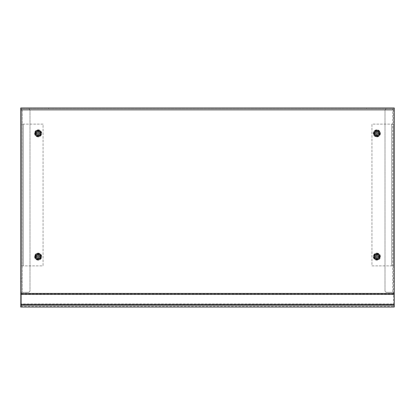 <?xml version="1.0" encoding="UTF-8"?>
<svg xmlns="http://www.w3.org/2000/svg" width="415" height="415" viewBox="0 0 415 415"><rect width="100%" height="100%" fill="white"/><g stroke="black" fill="none" stroke-linecap="round" stroke-linejoin="round"><path stroke-width="0.31" stroke-dasharray="2.08 1.56" d="M393.508 278.444L394.25 278.444L394.25 281.526L393.508 281.526L393.508 108.704L394.25 108.704L20.75 108.704L20.75 107.967L20.75 108.704L394.25 108.704L394.25 109.861L20.75 109.861L20.75 293.421L394.25 293.421L394.25 109.861M394.25 278.444L394.25 108.704L392.709 108.704L392.709 292.31L394.25 292.31L394.25 293.545L393.508 293.545L394.25 293.545L394.25 306.182L393.508 306.182L393.508 281.526L394.25 281.526L394.25 306.182L393.508 306.182L393.508 108.704L394.25 108.704L394.25 107.967L366.512 107.967L366.512 108.704L366.512 107.967L20.75 107.967M48.488 108.704L48.488 107.967L48.488 108.704M394.25 304.361L394.25 303.993L394.25 304.527L20.75 304.527L20.75 303.993L394.25 303.993L394.25 293.996L20.75 293.996L20.75 304.361M20.75 293.421L20.75 294.37M394.25 293.421L394.25 294.37M394.25 307.033L394.25 305.243M20.75 307.033L20.75 305.243M20.75 306.322L394.25 306.322M20.75 109.861L20.75 108.704L22.291 108.704L22.291 292.31L20.75 292.31L20.75 108.704L21.492 108.704L20.75 108.704L20.75 306.182L21.492 306.182L21.492 108.704L28.884 108.704L22.291 108.704L22.291 292.31L20.75 292.31L20.75 293.545L21.492 293.545L20.75 293.545L20.75 304.294L21.492 304.294M393.508 108.704L392.709 108.704L392.709 292.31L386.116 292.31L394.25 292.31L394.25 107.967M20.75 304.294L20.75 306.182L21.492 306.182L21.492 108.704M21.492 278.444L20.75 278.444M20.75 281.526L21.492 281.526L20.75 281.526M22.291 292.31L28.884 292.31L29.994 291.206L29.994 109.814L28.884 108.704L29.994 109.814L29.994 291.206L28.884 292.31L22.291 292.31M376.872 135.581A2.22 2.22 0 0 1 374.652 133.36A2.22 2.22 0 0 1 376.872 131.14A2.22 2.22 0 0 1 379.087 133.36A2.22 2.22 0 0 1 376.872 135.581A2.22 2.22 0 0 1 374.652 133.36A2.22 2.22 0 0 1 376.872 131.14A2.22 2.22 0 0 1 379.087 133.36A2.22 2.22 0 0 1 376.872 135.581M376.872 258.846A2.22 2.22 0 0 1 374.652 256.626A2.22 2.22 0 0 1 376.872 254.405A2.22 2.22 0 0 1 379.087 256.626A2.22 2.22 0 0 1 376.872 258.846A2.22 2.22 0 0 1 374.652 256.626A2.22 2.22 0 0 1 376.872 254.405A2.22 2.22 0 0 1 379.087 256.626A2.22 2.22 0 0 1 376.872 258.846M371.939 265.87L393.508 265.87L392.772 265.87L392.772 124.116L371.939 124.116L371.939 265.87L393.508 265.87L393.508 124.116L371.939 124.116L371.939 265.87M392.772 124.116L393.508 124.116L392.772 124.116L392.772 265.87M393.508 124.116L393.508 265.87M38.128 254.405A2.22 2.22 0 0 1 40.348 256.626A2.22 2.22 0 0 1 38.128 258.846A2.22 2.22 0 0 1 35.913 256.626A2.22 2.22 0 0 1 38.128 254.405A2.22 2.22 0 0 1 40.348 256.626A2.22 2.22 0 0 1 38.128 258.846A2.22 2.22 0 0 1 35.913 256.626A2.22 2.22 0 0 1 38.128 254.405M38.128 131.14A2.22 2.22 0 0 1 40.348 133.36A2.22 2.22 0 0 1 38.128 135.581A2.22 2.22 0 0 1 35.913 133.36A2.22 2.22 0 0 1 38.128 131.14A2.22 2.22 0 0 1 40.348 133.36A2.22 2.22 0 0 1 38.128 135.581A2.22 2.22 0 0 1 35.913 133.36A2.22 2.22 0 0 1 38.128 131.14M43.061 124.116L21.492 124.116L22.228 124.116L22.228 265.87L43.061 265.87L43.061 124.116L21.492 124.116L21.492 265.87L43.061 265.87L43.061 124.116M22.228 265.87L21.492 265.87L22.228 265.87L22.228 124.116M21.492 265.87L21.492 124.116M394.25 304.294L393.508 304.294M386.116 108.704L392.709 108.704L386.116 108.704L385.006 109.814L386.116 108.704M385.006 291.206L385.006 109.814L385.006 291.206L386.116 292.31L385.006 291.206M374.714 133.36A2.158 2.158 0 0 1 376.872 131.202A2.158 2.158 0 0 1 379.025 133.36A2.158 2.158 0 0 1 376.872 135.518A2.158 2.158 0 0 1 374.714 133.36A2.158 2.158 0 0 1 376.872 131.202A2.158 2.158 0 0 1 379.025 133.36A2.158 2.158 0 0 1 376.872 135.518A2.158 2.158 0 0 1 374.714 133.36A2.158 2.158 0 0 1 376.872 131.202A2.158 2.158 0 0 1 379.025 133.36A2.158 2.158 0 0 1 376.872 135.518A2.158 2.158 0 0 1 374.714 133.36A2.158 2.158 0 0 1 376.872 131.202A2.158 2.158 0 0 1 379.025 133.36A2.158 2.158 0 0 1 376.872 135.518A2.158 2.158 0 0 1 374.714 133.36M374.097 133.36A2.775 2.775 0 0 1 376.872 130.585A2.775 2.775 0 0 1 379.642 133.36A2.775 2.775 0 0 1 376.872 136.13A2.775 2.775 0 0 1 374.097 133.36A2.775 2.775 0 0 1 376.872 130.585A2.775 2.775 0 0 1 379.642 133.36A2.775 2.775 0 0 1 376.872 136.13A2.775 2.775 0 0 1 374.097 133.36M374.403 133.36A2.464 2.464 0 0 1 376.872 130.896A2.464 2.464 0 0 1 379.336 133.36A2.464 2.464 0 0 1 376.872 135.824A2.464 2.464 0 0 1 374.403 133.36A2.464 2.464 0 0 1 376.872 130.896A2.464 2.464 0 0 1 379.336 133.36A2.464 2.464 0 0 1 376.872 135.824A2.464 2.464 0 0 1 374.403 133.36M378.413 133.36A1.541 1.541 0 0 1 376.872 134.901A1.541 1.541 0 0 1 375.326 133.36A1.541 1.541 0 0 1 376.872 131.82A1.541 1.541 0 0 1 378.413 133.36A1.541 1.541 0 0 1 376.872 134.901A1.541 1.541 0 0 1 375.326 133.36A1.541 1.541 0 0 1 376.872 131.82A1.541 1.541 0 0 1 378.413 133.36A1.541 1.541 0 0 0 376.872 131.82A1.541 1.541 0 0 0 375.326 133.36A1.541 1.541 0 0 0 376.872 134.901A1.541 1.541 0 0 0 378.413 133.36A1.541 1.541 0 0 1 376.872 134.901A1.541 1.541 0 0 1 375.326 133.36A1.541 1.541 0 0 1 376.872 131.82A1.541 1.541 0 0 1 378.413 133.36M374.714 256.626A2.158 2.158 0 0 1 376.872 254.468A2.158 2.158 0 0 1 379.025 256.626A2.158 2.158 0 0 1 376.872 258.784A2.158 2.158 0 0 1 374.714 256.626A2.158 2.158 0 0 1 376.872 254.468A2.158 2.158 0 0 1 379.025 256.626A2.158 2.158 0 0 1 376.872 258.784A2.158 2.158 0 0 1 374.714 256.626A2.158 2.158 0 0 1 376.872 254.468A2.158 2.158 0 0 1 379.025 256.626A2.158 2.158 0 0 1 376.872 258.784A2.158 2.158 0 0 1 374.714 256.626A2.158 2.158 0 0 1 376.872 254.468A2.158 2.158 0 0 1 379.025 256.626A2.158 2.158 0 0 1 376.872 258.784A2.158 2.158 0 0 1 374.714 256.626M374.097 256.626A2.775 2.775 0 0 1 376.872 253.856A2.775 2.775 0 0 1 379.642 256.626A2.775 2.775 0 0 1 376.872 259.401A2.775 2.775 0 0 1 374.097 256.626A2.775 2.775 0 0 1 376.872 253.856A2.775 2.775 0 0 1 379.642 256.626A2.775 2.775 0 0 1 376.872 259.401A2.775 2.775 0 0 1 374.097 256.626M374.403 256.626A2.464 2.464 0 0 1 376.872 254.162A2.464 2.464 0 0 1 379.336 256.626A2.464 2.464 0 0 1 376.872 259.09A2.464 2.464 0 0 1 374.403 256.626A2.464 2.464 0 0 1 376.872 254.162A2.464 2.464 0 0 1 379.336 256.626A2.464 2.464 0 0 1 376.872 259.09A2.464 2.464 0 0 1 374.403 256.626M378.413 256.626A1.541 1.541 0 0 1 376.872 258.166A1.541 1.541 0 0 1 375.326 256.626A1.541 1.541 0 0 1 376.872 255.085A1.541 1.541 0 0 1 378.413 256.626A1.541 1.541 0 0 1 376.872 258.166A1.541 1.541 0 0 1 375.326 256.626A1.541 1.541 0 0 1 376.872 255.085A1.541 1.541 0 0 1 378.413 256.626M35.975 133.36A2.158 2.158 0 0 1 38.128 131.202A2.158 2.158 0 0 1 40.286 133.36A2.158 2.158 0 0 1 38.128 135.518A2.158 2.158 0 0 1 35.975 133.36A2.158 2.158 0 0 1 38.128 131.202A2.158 2.158 0 0 1 40.286 133.36A2.158 2.158 0 0 1 38.128 135.518A2.158 2.158 0 0 1 35.975 133.36A2.158 2.158 0 0 1 38.128 131.202A2.158 2.158 0 0 1 40.286 133.36A2.158 2.158 0 0 1 38.128 135.518A2.158 2.158 0 0 1 35.975 133.36A2.158 2.158 0 0 1 38.128 131.202A2.158 2.158 0 0 1 40.286 133.36A2.158 2.158 0 0 1 38.128 135.518A2.158 2.158 0 0 1 35.975 133.36M35.358 133.36A2.775 2.775 0 0 1 38.128 130.585A2.775 2.775 0 0 1 40.903 133.36A2.775 2.775 0 0 1 38.128 136.13A2.775 2.775 0 0 1 35.358 133.36A2.775 2.775 0 0 1 38.128 130.585A2.775 2.775 0 0 1 40.903 133.36A2.775 2.775 0 0 1 38.128 136.13A2.775 2.775 0 0 1 35.358 133.36M35.664 133.36A2.464 2.464 0 0 1 38.128 130.896A2.464 2.464 0 0 1 40.597 133.36A2.464 2.464 0 0 1 38.128 135.824A2.464 2.464 0 0 1 35.664 133.36A2.464 2.464 0 0 1 38.128 130.896A2.464 2.464 0 0 1 40.597 133.36A2.464 2.464 0 0 1 38.128 135.824A2.464 2.464 0 0 1 35.664 133.36M39.674 133.36A1.541 1.541 0 0 1 38.128 134.901A1.541 1.541 0 0 1 36.587 133.36A1.541 1.541 0 0 1 38.128 131.82A1.541 1.541 0 0 1 39.674 133.36A1.541 1.541 0 0 1 38.128 134.901A1.541 1.541 0 0 1 36.587 133.36A1.541 1.541 0 0 1 38.128 131.82A1.541 1.541 0 0 1 39.674 133.36M35.975 256.626A2.158 2.158 0 0 1 38.128 254.468A2.158 2.158 0 0 1 40.286 256.626A2.158 2.158 0 0 1 38.128 258.784A2.158 2.158 0 0 1 35.975 256.626A2.158 2.158 0 0 1 38.128 254.468A2.158 2.158 0 0 1 40.286 256.626A2.158 2.158 0 0 1 38.128 258.784A2.158 2.158 0 0 1 35.975 256.626A2.158 2.158 0 0 1 38.128 254.468A2.158 2.158 0 0 1 40.286 256.626A2.158 2.158 0 0 1 38.128 258.784A2.158 2.158 0 0 1 35.975 256.626A2.158 2.158 0 0 1 38.128 254.468A2.158 2.158 0 0 1 40.286 256.626A2.158 2.158 0 0 1 38.128 258.784A2.158 2.158 0 0 1 35.975 256.626M35.358 256.626A2.775 2.775 0 0 1 38.128 253.856A2.775 2.775 0 0 1 40.903 256.626A2.775 2.775 0 0 1 38.128 259.401A2.775 2.775 0 0 1 35.358 256.626A2.775 2.775 0 0 1 38.128 253.856A2.775 2.775 0 0 1 40.903 256.626A2.775 2.775 0 0 1 38.128 259.401A2.775 2.775 0 0 1 35.358 256.626M35.664 256.626A2.464 2.464 0 0 1 38.128 254.162A2.464 2.464 0 0 1 40.597 256.626A2.464 2.464 0 0 1 38.128 259.09A2.464 2.464 0 0 1 35.664 256.626A2.464 2.464 0 0 1 38.128 254.162A2.464 2.464 0 0 1 40.597 256.626A2.464 2.464 0 0 1 38.128 259.09A2.464 2.464 0 0 1 35.664 256.626M39.674 256.626A1.541 1.541 0 0 1 38.128 258.166A1.541 1.541 0 0 1 36.587 256.626A1.541 1.541 0 0 1 38.128 255.085A1.541 1.541 0 0 1 39.674 256.626A1.541 1.541 0 0 1 38.128 258.166A1.541 1.541 0 0 1 36.587 256.626A1.541 1.541 0 0 1 38.128 255.085A1.541 1.541 0 0 1 39.674 256.626M38.128 132.836A0.524 0.524 0 0 1 38.657 133.36A0.524 0.524 0 0 1 38.128 133.884A0.524 0.524 0 0 1 37.604 133.36A0.524 0.524 0 0 1 38.128 132.836M37.812 133.874A0.607 0.607 0 0 0 38.45 133.874L38.45 134.657L37.812 134.657L37.812 134.004A0.716 0.716 0 0 1 37.485 133.677L36.831 133.677L36.831 133.044L37.485 133.044A0.716 0.716 0 0 1 37.812 132.717L37.812 132.063L38.45 132.063L38.45 132.717A0.716 0.716 0 0 1 38.777 133.044L39.43 133.044L39.43 133.677L38.777 133.677A0.716 0.716 0 0 1 38.45 134.004L38.45 133.874M38.647 133.677A0.607 0.607 0 0 0 38.647 133.044M38.45 132.847A0.607 0.607 0 0 0 37.812 132.847M38.128 134.901A1.541 1.541 0 0 0 39.674 133.36A1.541 1.541 0 0 0 38.128 131.82A1.541 1.541 0 0 0 36.587 133.36A1.541 1.541 0 0 0 38.128 134.901A1.541 1.541 0 0 1 36.587 133.36A1.541 1.541 0 0 1 38.128 131.82A1.541 1.541 0 0 1 39.674 133.36A1.541 1.541 0 0 1 38.128 134.901M38.128 136.903A3.543 3.543 0 0 1 34.585 133.36A3.543 3.543 0 0 1 38.128 129.817A3.543 3.543 0 0 1 41.676 133.36A3.543 3.543 0 0 1 38.128 136.903A3.543 3.543 0 0 1 34.585 133.36A3.543 3.543 0 0 1 38.128 129.817A3.543 3.543 0 0 1 41.676 133.36A3.543 3.543 0 0 1 38.128 136.903M35.021 133.36A3.113 3.113 0 0 1 38.128 130.248A3.113 3.113 0 0 1 41.241 133.36A3.113 3.113 0 0 1 38.128 136.473A3.113 3.113 0 0 1 35.021 133.36M38.777 133.677L39.555 133.677A3.922 0.348 90 0 0 39.555 133.36A3.922 0.348 90 0 0 39.555 133.044L38.777 133.044M38.45 132.717L38.45 131.934A3.922 0.348 0 0 0 37.812 131.934L37.812 132.717M37.485 133.044L36.707 133.044A3.922 0.348 -90 0 0 36.707 133.36A3.922 0.348 -90 0 0 36.707 133.677L37.485 133.677M37.812 134.004L37.812 134.782A3.922 0.348 180 0 0 38.45 134.782L38.45 134.004M37.615 133.044A0.607 0.607 0 0 0 37.615 133.677M38.128 256.102A0.524 0.524 0 0 1 38.657 256.626A0.524 0.524 0 0 1 38.128 257.15A0.524 0.524 0 0 1 37.604 256.626A0.524 0.524 0 0 1 38.128 256.102M37.812 257.139A0.607 0.607 0 0 0 38.45 257.139L38.45 257.923L37.812 257.923L37.812 257.269A0.716 0.716 0 0 1 37.485 256.942L36.831 256.942L36.831 256.309L37.485 256.309A0.716 0.716 0 0 1 37.812 255.982L37.812 255.329L38.45 255.329L38.45 255.982A0.716 0.716 0 0 1 38.777 256.309L39.43 256.309L39.43 256.942L38.777 256.942A0.716 0.716 0 0 1 38.45 257.269L38.45 257.139M38.647 256.942A0.607 0.607 0 0 0 38.647 256.309M38.45 256.112A0.607 0.607 0 0 0 37.812 256.112M38.128 258.166A1.541 1.541 0 0 0 39.674 256.626A1.541 1.541 0 0 0 38.128 255.085A1.541 1.541 0 0 0 36.587 256.626A1.541 1.541 0 0 0 38.128 258.166A1.541 1.541 0 0 1 36.587 256.626A1.541 1.541 0 0 1 38.128 255.085A1.541 1.541 0 0 1 39.674 256.626A1.541 1.541 0 0 1 38.128 258.166M38.128 260.169A3.543 3.543 0 0 1 34.585 256.626A3.543 3.543 0 0 1 38.128 253.083A3.543 3.543 0 0 1 41.676 256.626A3.543 3.543 0 0 1 38.128 260.169A3.543 3.543 0 0 1 34.585 256.626A3.543 3.543 0 0 1 38.128 253.083A3.543 3.543 0 0 1 41.676 256.626A3.543 3.543 0 0 1 38.128 260.169M35.021 256.626A3.113 3.113 0 0 1 38.128 253.513A3.113 3.113 0 0 1 41.241 256.626A3.113 3.113 0 0 1 38.128 259.738A3.113 3.113 0 0 1 35.021 256.626M38.777 256.942L39.555 256.942A3.922 0.348 90 0 0 39.555 256.626A3.922 0.348 90 0 0 39.555 256.309L38.777 256.309M38.45 255.982L38.45 255.204A3.922 0.348 0 0 0 37.812 255.204L37.812 255.982M37.485 256.309L36.707 256.309A3.922 0.348 -90 0 0 36.707 256.626A3.922 0.348 -90 0 0 36.707 256.942L37.485 256.942M37.812 257.269L37.812 258.052A3.922 0.348 180 0 0 38.45 258.052L38.45 257.269M37.615 256.309A0.607 0.607 0 0 0 37.615 256.942M376.872 257.15A0.524 0.524 0 0 1 376.343 256.626A0.524 0.524 0 0 1 376.872 256.102A0.524 0.524 0 0 1 377.396 256.626A0.524 0.524 0 0 1 376.872 257.15M377.188 256.112A0.607 0.607 0 0 0 376.55 256.112L376.55 255.329L377.188 255.329L377.188 255.982A0.716 0.716 0 0 1 377.515 256.309L378.169 256.309L378.169 256.942L377.515 256.942A0.716 0.716 0 0 1 377.188 257.269L377.188 257.923L376.55 257.923L376.55 257.269A0.716 0.716 0 0 1 376.223 256.942L375.57 256.942L375.57 256.309L376.223 256.309A0.716 0.716 0 0 1 376.55 255.982L376.55 256.112M376.353 256.309A0.607 0.607 0 0 0 376.353 256.942M376.55 257.139A0.607 0.607 0 0 0 377.188 257.139M376.872 255.085A1.541 1.541 0 0 0 375.326 256.626A1.541 1.541 0 0 0 376.872 258.166A1.541 1.541 0 0 1 375.326 256.626A1.541 1.541 0 0 1 376.872 255.085A1.541 1.541 0 0 1 378.413 256.626A1.541 1.541 0 0 1 376.872 258.166A1.541 1.541 0 0 0 378.413 256.626A1.541 1.541 0 0 0 376.872 255.085A1.541 1.541 0 0 1 378.413 256.626A1.541 1.541 0 0 1 376.872 258.166M376.872 253.083A3.543 3.543 0 0 1 380.415 256.626A3.543 3.543 0 0 1 376.872 260.169A3.543 3.543 0 0 1 373.324 256.626A3.543 3.543 0 0 1 376.872 253.083A3.543 3.543 0 0 1 380.415 256.626A3.543 3.543 0 0 1 376.872 260.169A3.543 3.543 0 0 1 373.324 256.626A3.543 3.543 0 0 1 376.872 253.083M379.979 256.626A3.113 3.113 0 0 1 376.872 259.738A3.113 3.113 0 0 1 373.759 256.626A3.113 3.113 0 0 1 376.872 253.513A3.113 3.113 0 0 1 379.979 256.626M376.223 256.309L375.445 256.309A3.922 0.348 -90 0 0 375.445 256.626A3.922 0.348 -90 0 0 375.445 256.942L376.223 256.942M376.55 257.269L376.55 258.052A3.922 0.348 180 0 0 377.188 258.052L377.188 257.269M377.515 256.942L378.293 256.942A3.922 0.348 90 0 0 378.293 256.626A3.922 0.348 90 0 0 378.293 256.309L377.515 256.309M377.188 255.982L377.188 255.204A3.922 0.348 0 0 0 376.55 255.204L376.55 255.982M377.385 256.942A0.607 0.607 0 0 0 377.385 256.309M376.343 133.36A0.524 0.524 0 0 1 376.872 132.836A0.524 0.524 0 0 1 377.396 133.36A0.524 0.524 0 0 1 376.872 133.884A0.524 0.524 0 0 1 376.343 133.36M377.385 133.677A0.607 0.607 0 0 0 377.385 133.044L378.169 133.044L378.169 133.677L377.515 133.677A0.716 0.716 0 0 1 377.188 134.004L377.188 134.657L376.55 134.657L376.55 134.004A0.716 0.716 0 0 1 376.223 133.677L375.57 133.677L375.57 133.044L376.223 133.044A0.716 0.716 0 0 1 376.55 132.717L376.55 132.063L377.188 132.063L377.188 132.717A0.716 0.716 0 0 1 377.515 133.044L377.385 133.044M377.188 132.847A0.607 0.607 0 0 0 376.55 132.847M376.353 133.044A0.607 0.607 0 0 0 376.353 133.677M380.415 133.36A3.543 3.543 0 0 1 376.872 136.903A3.543 3.543 0 0 1 373.324 133.36A3.543 3.543 0 0 1 376.872 129.817A3.543 3.543 0 0 1 380.415 133.36A3.543 3.543 0 0 1 376.872 136.903A3.543 3.543 0 0 1 373.324 133.36A3.543 3.543 0 0 1 376.872 129.817A3.543 3.543 0 0 1 380.415 133.36M376.872 136.473A3.113 3.113 0 0 1 373.759 133.36A3.113 3.113 0 0 1 376.872 130.248A3.113 3.113 0 0 1 379.979 133.36A3.113 3.113 0 0 1 376.872 136.473M377.188 132.717L377.188 131.934A3.922 0.348 -0 0 0 376.872 131.934A3.922 0.348 -0 0 0 376.55 131.934L376.55 132.717M376.223 133.044L375.445 133.044A3.922 0.348 -90 0 0 375.445 133.677L376.223 133.677M376.55 134.004L376.55 134.782A3.922 0.348 180 0 0 376.872 134.787A3.922 0.348 180 0 0 377.188 134.782L377.188 134.004M377.515 133.677L378.293 133.677A3.922 0.348 90 0 0 378.293 133.044L377.515 133.044M376.55 133.874A0.607 0.607 0 0 0 377.188 133.874M38.128 258.213A1.587 1.587 0 0 0 39.716 256.626A1.587 1.587 0 0 0 38.128 255.038A1.587 1.587 0 0 0 36.546 256.626A1.587 1.587 0 0 0 38.128 258.213A1.587 1.587 0 0 0 39.716 256.626A1.587 1.587 0 0 0 38.128 255.038A1.587 1.587 0 0 0 36.546 256.626A1.587 1.587 0 0 0 38.128 258.213M38.128 258.716A2.091 2.091 0 0 0 40.224 256.626A2.091 2.091 0 0 0 38.128 254.535A2.091 2.091 0 0 0 36.038 256.626A2.091 2.091 0 0 0 38.128 258.716A2.091 2.091 0 0 0 40.224 256.626A2.091 2.091 0 0 0 38.128 254.535A2.091 2.091 0 0 0 36.038 256.626A2.091 2.091 0 0 0 38.128 258.716M38.128 253.358A3.268 3.268 0 0 0 34.865 256.626A3.268 3.268 0 0 0 38.128 259.894A3.268 3.268 0 0 0 41.396 256.626A3.268 3.268 0 0 0 38.128 253.358A3.268 3.268 0 0 0 34.865 256.626A3.268 3.268 0 0 0 38.128 259.894A3.268 3.268 0 0 0 41.396 256.626A3.268 3.268 0 0 0 38.128 253.358M38.128 253.866A2.765 2.765 0 0 0 35.368 256.626A2.765 2.765 0 0 0 38.128 259.391A2.765 2.765 0 0 0 40.893 256.626A2.765 2.765 0 0 0 38.128 253.866A2.765 2.765 0 0 0 35.368 256.626A2.765 2.765 0 0 0 38.128 259.391A2.765 2.765 0 0 0 40.893 256.626A2.765 2.765 0 0 0 38.128 253.866M376.872 131.773A1.587 1.587 0 0 0 375.285 133.36A1.587 1.587 0 0 0 376.872 134.948A1.587 1.587 0 0 0 378.454 133.36A1.587 1.587 0 0 0 376.872 131.773A1.587 1.587 0 0 0 375.285 133.36A1.587 1.587 0 0 0 376.872 134.948A1.587 1.587 0 0 0 378.454 133.36A1.587 1.587 0 0 0 376.872 131.773M376.872 131.27A2.091 2.091 0 0 0 374.776 133.36A2.091 2.091 0 0 0 376.872 135.451A2.091 2.091 0 0 0 378.962 133.36A2.091 2.091 0 0 0 376.872 131.27A2.091 2.091 0 0 0 374.776 133.36A2.091 2.091 0 0 0 376.872 135.451A2.091 2.091 0 0 0 378.962 133.36A2.091 2.091 0 0 0 376.872 131.27M376.872 136.623A3.268 3.268 0 0 0 380.135 133.36A3.268 3.268 0 0 0 376.872 130.092A3.268 3.268 0 0 0 373.604 133.36A3.268 3.268 0 0 0 376.872 136.623A3.268 3.268 0 0 0 380.135 133.36A3.268 3.268 0 0 0 376.872 130.092A3.268 3.268 0 0 0 373.604 133.36A3.268 3.268 0 0 0 376.872 136.623M376.872 136.12A2.765 2.765 0 0 0 379.632 133.36A2.765 2.765 0 0 0 376.872 130.595A2.765 2.765 0 0 0 374.107 133.36A2.765 2.765 0 0 0 376.872 136.12A2.765 2.765 0 0 0 379.632 133.36A2.765 2.765 0 0 0 376.872 130.595A2.765 2.765 0 0 0 374.107 133.36A2.765 2.765 0 0 0 376.872 136.12M38.128 134.948A1.587 1.587 0 0 0 39.716 133.36A1.587 1.587 0 0 0 38.128 131.773A1.587 1.587 0 0 0 36.546 133.36A1.587 1.587 0 0 0 38.128 134.948A1.587 1.587 0 0 0 39.716 133.36A1.587 1.587 0 0 0 38.128 131.773A1.587 1.587 0 0 0 36.546 133.36A1.587 1.587 0 0 0 38.128 134.948M38.128 135.451A2.091 2.091 0 0 0 40.224 133.36A2.091 2.091 0 0 0 38.128 131.27A2.091 2.091 0 0 0 36.038 133.36A2.091 2.091 0 0 0 38.128 135.451A2.091 2.091 0 0 0 40.224 133.36A2.091 2.091 0 0 0 38.128 131.27A2.091 2.091 0 0 0 36.038 133.36A2.091 2.091 0 0 0 38.128 135.451M38.128 130.092A3.268 3.268 0 0 0 34.865 133.36A3.268 3.268 0 0 0 38.128 136.623A3.268 3.268 0 0 0 41.396 133.36A3.268 3.268 0 0 0 38.128 130.092A3.268 3.268 0 0 0 34.865 133.36A3.268 3.268 0 0 0 38.128 136.623A3.268 3.268 0 0 0 41.396 133.36A3.268 3.268 0 0 0 38.128 130.092M38.128 130.595A2.765 2.765 0 0 0 35.368 133.36A2.765 2.765 0 0 0 38.128 136.12A2.765 2.765 0 0 0 40.893 133.36A2.765 2.765 0 0 0 38.128 130.595A2.765 2.765 0 0 0 35.368 133.36A2.765 2.765 0 0 0 38.128 136.12A2.765 2.765 0 0 0 40.893 133.36A2.765 2.765 0 0 0 38.128 130.595M376.872 255.038A1.587 1.587 0 0 1 378.454 256.626A1.587 1.587 0 0 1 376.872 258.213A1.587 1.587 0 0 1 375.285 256.626A1.587 1.587 0 0 1 376.872 255.038A1.587 1.587 0 0 1 378.454 256.626A1.587 1.587 0 0 1 376.872 258.213A1.587 1.587 0 0 1 375.285 256.626A1.587 1.587 0 0 1 376.872 255.038M376.872 254.535A2.091 2.091 0 0 1 378.962 256.626A2.091 2.091 0 0 1 376.872 258.716A2.091 2.091 0 0 1 374.776 256.626A2.091 2.091 0 0 1 376.872 254.535A2.091 2.091 0 0 1 378.962 256.626A2.091 2.091 0 0 1 376.872 258.716A2.091 2.091 0 0 1 374.776 256.626A2.091 2.091 0 0 1 376.872 254.535M376.872 259.894A3.268 3.268 0 0 1 373.604 256.626A3.268 3.268 0 0 1 376.872 253.358A3.268 3.268 0 0 1 380.135 256.626A3.268 3.268 0 0 1 376.872 259.894A3.268 3.268 0 0 1 373.604 256.626A3.268 3.268 0 0 1 376.872 253.358A3.268 3.268 0 0 1 380.135 256.626A3.268 3.268 0 0 1 376.872 259.894M376.872 259.391A2.765 2.765 0 0 1 374.107 256.626A2.765 2.765 0 0 1 376.872 253.866A2.765 2.765 0 0 1 379.632 256.626A2.765 2.765 0 0 1 376.872 259.391A2.765 2.765 0 0 1 374.107 256.626A2.765 2.765 0 0 1 376.872 253.866A2.765 2.765 0 0 1 379.632 256.626A2.765 2.765 0 0 1 376.872 259.391M391.615 124.116L391.615 265.87L391.615 124.116M23.385 265.87L23.385 124.116L23.385 265.87M374.652 133.36A2.22 2.22 0 0 1 376.872 131.14A2.22 2.22 0 0 1 379.087 133.36A2.22 2.22 0 0 1 376.872 135.581A2.22 2.22 0 0 1 374.652 133.36A2.22 2.22 0 0 1 376.872 131.14A2.22 2.22 0 0 1 379.087 133.36A2.22 2.22 0 0 1 376.872 135.581A2.22 2.22 0 0 1 374.652 133.36M374.652 256.626A2.22 2.22 0 0 1 376.872 254.405A2.22 2.22 0 0 1 379.087 256.626A2.22 2.22 0 0 1 376.872 258.846A2.22 2.22 0 0 1 374.652 256.626A2.22 2.22 0 0 1 376.872 254.405A2.22 2.22 0 0 1 379.087 256.626A2.22 2.22 0 0 1 376.872 258.846A2.22 2.22 0 0 1 374.652 256.626M35.913 133.36A2.22 2.22 0 0 1 38.128 131.14A2.22 2.22 0 0 1 40.348 133.36A2.22 2.22 0 0 1 38.128 135.581A2.22 2.22 0 0 1 35.913 133.36A2.22 2.22 0 0 1 38.128 131.14A2.22 2.22 0 0 1 40.348 133.36A2.22 2.22 0 0 1 38.128 135.581A2.22 2.22 0 0 1 35.913 133.36M35.913 256.626A2.22 2.22 0 0 1 38.128 254.405A2.22 2.22 0 0 1 40.348 256.626A2.22 2.22 0 0 1 38.128 258.846A2.22 2.22 0 0 1 35.913 256.626A2.22 2.22 0 0 1 38.128 254.405A2.22 2.22 0 0 1 40.348 256.626A2.22 2.22 0 0 1 38.128 258.846A2.22 2.22 0 0 1 35.913 256.626M38.128 131.695A1.665 1.665 0 0 1 39.793 133.36A1.665 1.665 0 0 1 38.128 135.025A1.665 1.665 0 0 1 36.468 133.36A1.665 1.665 0 0 1 38.128 131.695M38.128 254.96A1.665 1.665 0 0 1 39.793 256.626A1.665 1.665 0 0 1 38.128 258.291A1.665 1.665 0 0 1 36.468 256.626A1.665 1.665 0 0 1 38.128 254.96M376.872 258.291A1.665 1.665 0 0 1 375.207 256.626A1.665 1.665 0 0 1 376.872 254.96A1.665 1.665 0 0 1 378.532 256.626A1.665 1.665 0 0 1 376.872 258.291M375.207 133.36A1.665 1.665 0 0 1 376.872 131.695A1.665 1.665 0 0 1 378.532 133.36A1.665 1.665 0 0 1 376.872 135.025A1.665 1.665 0 0 1 375.207 133.36"/><path stroke-width="0.62" d="M394.25 109.861L394.25 107.967L20.75 107.967L20.75 293.421L394.25 293.421L394.25 109.861L20.75 109.861M20.75 293.421L20.75 304.361L394.25 304.361L394.25 293.421M394.25 304.361L394.25 307.033L20.75 307.033L20.75 304.361M20.75 294.37L394.25 294.37M20.75 305.243L394.25 305.243"/></g></svg>
